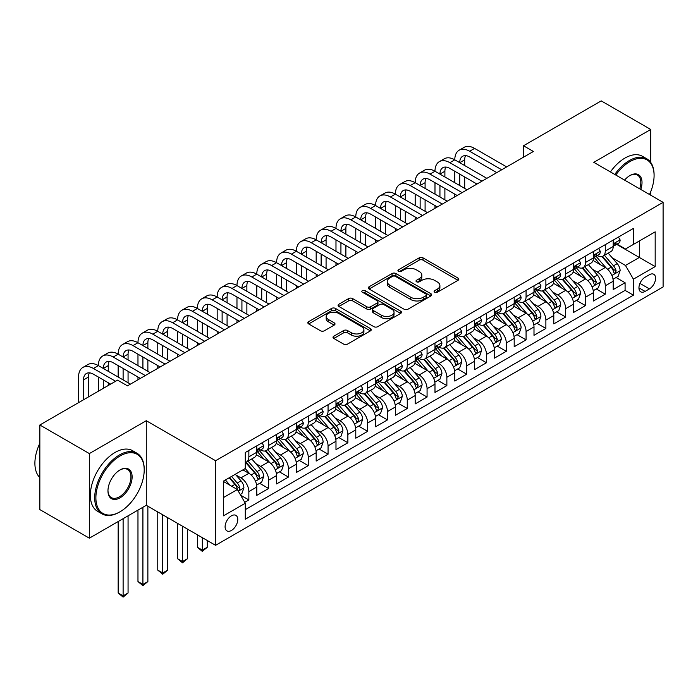<?xml version="1.0" encoding="UTF-8"?>
<svg xmlns="http://www.w3.org/2000/svg" width="698" height="698" viewBox="0 0 698 698"><rect width="100%" height="100%" fill="white"/><g stroke="black" fill="none" stroke-linecap="round" stroke-linejoin="round"><path stroke-width="1.05" d="M434.645 292.244A1.928 1.108 0 0 0 437.367 292.244L458.019 280.317A2.748 1.588 0 0 0 458.822 279.2A2.748 1.588 0 0 0 458.019 278.074L423.032 257.876A2.748 1.588 0 0 0 419.149 257.876L398.497 269.803A1.928 1.108 0 0 0 397.93 270.588A1.928 1.108 0 0 0 398.497 271.374A1.928 1.108 0 0 0 401.219 271.374L403.889 269.829A8.795 5.078 0 0 1 416.331 269.829L419.245 271.513A8.795 5.078 0 0 1 421.819 275.099A8.795 5.078 0 0 1 419.245 278.694L416.575 280.238A1.928 1.108 0 0 0 416.008 281.024A1.928 1.108 0 0 0 416.575 281.809A1.928 1.108 0 0 0 419.289 281.809L421.967 280.264A8.795 5.078 0 0 1 434.4 280.264L437.323 281.948A8.795 5.078 0 0 1 439.897 285.534A8.795 5.078 0 0 1 437.323 289.129L434.645 290.673A1.928 1.108 0 0 0 434.086 291.459A1.928 1.108 0 0 0 434.645 292.244L434.645 290.673M231.431 530.454A8.961 5.174 120 0 0 237.285 522.558A8.961 5.174 120 0 0 235.907 515.377A8.961 5.174 120 0 0 231.431 515.822A8.961 5.174 120 0 0 225.576 523.718A8.961 5.174 120 0 0 226.946 530.899A8.961 5.174 120 0 0 231.431 530.454M333.819 336.2A2.748 1.588 0 0 0 333.016 337.326A2.748 1.588 0 0 0 333.819 338.443L343.634 344.114A2.748 1.588 0 0 0 347.525 344.114L370.455 330.869A2.748 1.588 0 0 0 371.266 329.753A2.748 1.588 0 0 0 370.455 328.627L335.476 308.429A2.748 1.588 0 0 0 331.585 308.429L308.647 321.673A2.748 1.588 0 0 0 307.844 322.79A2.748 1.588 0 0 0 308.647 323.916L320.504 330.756A2.748 1.588 0 0 0 324.396 330.756L334.211 325.094A2.748 1.588 0 0 0 335.014 323.968A2.748 1.588 0 0 0 334.211 322.851L328.33 319.457A7.355 4.249 0 0 1 326.175 316.456A7.355 4.249 0 0 1 330.712 312.529A7.355 4.249 0 0 1 338.731 313.454L361.765 326.751A7.355 4.249 0 0 1 363.911 329.753A7.355 4.249 0 0 1 359.374 333.67A7.355 4.249 0 0 1 351.364 332.754L347.525 330.538A2.748 1.588 0 0 0 343.634 330.538L333.819 336.2L333.819 338.443M146.283 420.711L89.353 453.578L39.847 424.995L39.847 509.592L89.353 538.175L146.283 505.308L215.586 545.321L215.586 460.724L146.283 420.711L146.283 505.308M650.728 162.407L650.728 129.47L593.797 162.337L663.1 202.35L215.586 460.724M650.728 129.47L601.222 100.887L523.5 145.76L523.5 157.19M39.847 424.995L117.569 380.122L127.472 385.837L533.403 151.475L523.5 145.76M404.081 309.214A2.748 1.588 0 0 0 407.972 309.214L430.902 295.969A2.748 1.588 0 0 0 431.713 294.853A2.748 1.588 0 0 0 430.902 293.727L395.923 273.529A2.748 1.588 0 0 0 392.032 273.529L369.094 286.773A2.748 1.588 0 0 0 368.291 287.89A2.748 1.588 0 0 0 369.094 289.016L404.081 309.214M363.161 292.654A1.928 1.108 0 0 1 365.115 292.933L365.115 290.638L400.678 311.177A2.748 1.588 0 0 1 401.49 312.303A2.748 1.588 0 0 1 400.678 313.419L377.749 326.664A2.748 1.588 0 0 1 373.858 326.664L338.87 306.466L338.87 304.223A2.748 1.588 0 0 0 338.068 305.34A2.748 1.588 0 0 0 338.87 306.466M338.87 304.223L348.686 298.552A2.748 1.588 0 0 1 352.577 298.552L366.764 306.745A2.748 1.588 0 0 0 370.655 306.745L377.164 302.984A2.748 1.588 0 0 0 377.967 301.868A2.748 1.588 0 0 0 377.164 300.742L362.393 292.218A1.928 1.108 0 0 1 361.826 291.432A1.928 1.108 0 0 1 363.012 290.403A1.928 1.108 0 0 1 365.115 290.638M244.745 502.307L248.854 499.934L240.636 495.187M235.959 474.998L240.932 477.868A11.203 6.465 60 0 1 248.854 491.584L256.777 487.012L256.777 495.362L268.651 488.504L259.647 483.304M255.765 463.568L260.738 466.439A11.203 6.465 60 0 1 268.651 480.154L276.574 475.582L276.574 483.932L288.457 477.066L279.444 471.865M275.562 452.138L280.535 455.009A11.203 6.465 60 0 1 288.457 468.724L296.38 464.153L296.38 472.494L308.254 465.636L299.25 460.436M295.367 440.7L300.341 443.57A11.203 6.465 60 0 1 308.254 457.295L316.177 452.714L316.177 461.064L328.06 454.206L319.047 449.006M315.164 429.27L320.138 432.141A11.203 6.465 60 0 1 328.06 445.856L335.982 441.284L335.982 449.634L347.866 442.776L338.853 437.567M334.97 417.84L339.943 420.711A11.203 6.465 60 0 1 347.866 434.426L355.779 429.855L355.779 438.196L367.663 431.338L358.65 426.138M354.767 406.402L359.74 409.272A11.203 6.465 60 0 1 367.663 422.997L375.585 418.425L375.585 426.766L387.469 419.908L378.456 414.708M374.573 394.972L379.546 397.843A11.203 6.465 60 0 1 387.469 411.558L395.382 406.986L395.382 415.336L407.266 408.478L398.253 403.269M394.37 383.542L399.343 386.413A11.203 6.465 60 0 1 407.266 400.129L415.188 395.557L415.188 403.906L427.071 397.04L418.058 391.84M414.176 372.113L419.149 374.983A11.203 6.465 60 0 1 427.071 388.699L434.985 384.127L434.985 392.468L446.868 385.61L437.855 380.41M433.973 360.674L438.946 363.545A11.203 6.465 60 0 1 446.868 377.269L454.791 372.688L454.791 381.038L466.674 374.18L457.661 368.98M453.779 349.244L458.752 352.115A11.203 6.465 60 0 1 466.674 365.831L474.588 361.259L474.588 369.608L486.471 362.751L477.458 357.542M473.576 337.815L478.549 340.685A11.203 6.465 60 0 1 486.471 354.401L494.393 349.829L494.393 358.17L506.277 351.312L497.264 346.112M493.381 326.376L498.355 329.247A11.203 6.465 60 0 1 506.277 342.971L514.19 338.399L514.19 346.74L526.074 339.882L517.061 334.682M513.178 314.946L518.152 317.817A11.203 6.465 60 0 1 526.074 331.533L533.996 326.961L533.996 335.31L545.88 328.453L536.867 323.244M532.984 303.517L537.957 306.387A11.203 6.465 60 0 1 545.88 320.103L553.793 315.531L553.793 323.881L565.677 317.014L556.664 311.814M552.781 292.087L557.754 294.957A11.203 6.465 60 0 1 565.677 308.673L573.599 304.101L573.599 312.442L585.482 305.584L576.469 300.384M572.587 280.648L577.56 283.519A11.203 6.465 60 0 1 585.482 297.243L593.396 292.663L593.396 301.013L605.279 294.155L605.279 285.805A11.203 6.465 -120 0 0 597.357 272.089L592.384 269.219M596.267 288.955L605.279 294.155M256.777 487.012A11.203 6.465 -120 0 0 248.854 473.296L242.913 469.867M276.574 475.582A11.203 6.465 -120 0 0 268.651 461.867L256.41 454.791M296.38 464.153A11.203 6.465 -120 0 0 288.457 450.428L276.207 443.361M316.177 452.714A11.203 6.465 -120 0 0 308.254 438.998L296.013 431.931M335.982 441.284A11.203 6.465 -120 0 0 328.06 427.569L315.81 420.501M355.779 429.855A11.203 6.465 -120 0 0 347.866 416.139L335.616 409.063M375.585 418.425A11.203 6.465 -120 0 0 367.663 404.7L355.413 397.633M395.382 406.986A11.203 6.465 -120 0 0 387.469 393.271L375.219 386.203M415.188 395.557A11.203 6.465 -120 0 0 407.266 381.841L395.016 374.765M434.985 384.127A11.203 6.465 -120 0 0 427.071 370.402L414.821 363.335M454.791 372.688A11.203 6.465 -120 0 0 446.868 358.973L434.618 351.905M474.588 361.259A11.203 6.465 -120 0 0 466.674 347.543L454.424 340.476M494.393 349.829A11.203 6.465 -120 0 0 486.471 336.113L474.23 329.037M514.19 338.399A11.203 6.465 -120 0 0 506.277 324.675L494.027 317.607M533.996 326.961A11.203 6.465 -120 0 0 526.074 313.245L513.833 306.178M553.793 315.531A11.203 6.465 -120 0 0 545.88 301.815L533.63 294.739M573.599 304.101A11.203 6.465 -120 0 0 565.677 290.377L553.435 283.309M593.396 292.663A11.203 6.465 -120 0 0 585.482 278.947L573.233 271.88M649.437 274.715L645.083 277.237A8.681 5.008 120 0 0 639.412 284.88A8.681 5.008 120 0 0 640.738 291.843A8.681 5.008 120 0 0 645.083 291.406L649.437 288.893A8.681 5.008 120 0 0 655.108 281.242A8.681 5.008 120 0 0 653.782 274.288A8.681 5.008 120 0 0 649.437 274.715M215.586 545.321L663.1 286.948L663.1 202.35M223.508 497.534L237.372 489.534L245.286 503.249L245.286 519.251L633.4 295.184L633.4 279.174L625.478 265.458L612.19 257.789M245.286 503.249L223.508 515.822L223.508 481.07L245.286 468.498L245.286 452.487L633.4 228.421L633.4 244.422L655.178 231.849L655.178 266.601L633.4 279.174M260.633 449.913L260.738 449.974A11.203 6.465 60 0 0 266.339 450.533L274.253 445.952A11.203 6.465 -120 0 0 276.574 440.831L276.574 434.426M280.43 438.484L280.535 438.545A11.203 6.465 60 0 0 286.136 439.094L294.059 434.522A11.203 6.465 -120 0 0 296.38 429.392L296.38 422.997M300.236 427.054L300.341 427.106A11.203 6.465 60 0 0 305.942 427.665L313.856 423.093A11.203 6.465 -120 0 0 316.177 417.962L316.177 411.558M320.033 415.615L320.138 415.676A11.203 6.465 60 0 0 325.739 416.235L333.661 411.663A11.203 6.465 -120 0 0 335.982 406.533L335.982 400.129M339.839 404.186L339.943 404.247A11.203 6.465 60 0 0 345.545 404.796L353.458 400.224A11.203 6.465 -120 0 0 355.779 395.103L355.779 388.699M359.636 392.756L359.74 392.817A11.203 6.465 60 0 0 365.342 393.367L373.264 388.795A11.203 6.465 -120 0 0 375.585 383.664L375.585 377.269M379.442 381.317L379.546 381.378A11.203 6.465 60 0 0 385.148 381.937L393.061 377.365A11.203 6.465 -120 0 0 395.382 372.235L395.382 365.831M399.239 369.888L399.343 369.949A11.203 6.465 60 0 0 404.945 370.507L412.867 365.926A11.203 6.465 -120 0 0 415.188 360.805L415.188 354.401M419.044 358.458L419.149 358.519A11.203 6.465 60 0 0 424.75 359.069L432.664 354.497A11.203 6.465 -120 0 0 434.985 349.366L434.985 342.971M438.841 347.028L438.946 347.081A11.203 6.465 60 0 0 444.547 347.639L452.47 343.067A11.203 6.465 -120 0 0 454.791 337.937L454.791 331.533M458.647 335.59L458.752 335.651A11.203 6.465 60 0 0 464.353 336.209L472.267 331.637A11.203 6.465 -120 0 0 474.588 326.507L474.588 320.103M478.444 324.16L478.549 324.221A11.203 6.465 60 0 0 484.15 324.771L492.073 320.199A11.203 6.465 -120 0 0 494.393 315.077L494.393 308.673M498.25 312.73L498.355 312.791A11.203 6.465 60 0 0 503.956 313.341L511.87 308.769A11.203 6.465 -120 0 0 514.19 303.639L514.19 297.243M518.047 301.292L518.152 301.353A11.203 6.465 60 0 0 523.753 301.911L531.675 297.339A11.203 6.465 -120 0 0 533.996 292.209L533.996 285.805M537.853 289.862L537.957 289.923A11.203 6.465 60 0 0 543.559 290.481L551.472 285.901A11.203 6.465 -120 0 0 553.793 280.779L553.793 274.375M557.65 278.432L557.754 278.493A11.203 6.465 60 0 0 563.356 279.043L571.278 274.471A11.203 6.465 -120 0 0 573.599 269.341L573.599 262.945M577.455 267.002L577.56 267.055A11.203 6.465 60 0 0 583.162 267.613L591.075 263.041A11.203 6.465 -120 0 0 593.396 257.911L593.396 251.507M245.286 509.653L625.085 290.377L625.085 282.725L613.202 289.583L613.202 281.233A11.203 6.465 -120 0 0 605.279 267.517L593.038 260.45M597.252 255.564L597.357 255.625A11.203 6.465 -120 0 0 602.959 256.183A11.203 6.465 -120 0 0 605.279 251.053L605.279 244.649M602.959 256.183L610.881 251.612A11.203 6.465 -120 0 0 613.202 246.481L613.202 240.077M248.854 450.428L248.854 456.832A11.203 6.465 60 0 1 246.534 461.963A11.203 6.465 60 0 1 245.286 462.416M246.534 461.963L254.456 457.391A11.203 6.465 -120 0 0 256.777 452.26L256.777 445.856M268.651 438.998L268.651 445.403A11.203 6.465 60 0 1 266.339 450.533M288.457 427.569L288.457 433.973A11.203 6.465 60 0 1 286.136 439.094M308.254 416.13L308.254 422.534A11.203 6.465 60 0 1 305.942 427.665M328.06 404.7L328.06 411.105A11.203 6.465 60 0 1 325.739 416.235M347.866 393.271L347.866 399.675A11.203 6.465 60 0 1 345.545 404.796M367.663 381.841L367.663 388.236A11.203 6.465 60 0 1 365.342 393.367M387.469 370.402L387.469 376.807A11.203 6.465 60 0 1 385.148 381.937M407.266 358.973L407.266 365.377A11.203 6.465 60 0 1 404.945 370.507M427.071 347.543L427.071 353.947A11.203 6.465 60 0 1 424.75 359.069M446.868 336.104L446.868 342.509A11.203 6.465 60 0 1 444.547 347.639M466.674 324.675L466.674 331.079A11.203 6.465 60 0 1 464.353 336.209M486.471 313.245L486.471 319.649A11.203 6.465 60 0 1 484.15 324.771M506.277 301.815L506.277 308.211A11.203 6.465 60 0 1 503.956 313.341M526.074 290.377L526.074 296.781A11.203 6.465 60 0 1 523.753 301.911M545.88 278.947L545.88 285.351A11.203 6.465 60 0 1 543.559 290.481M565.677 267.517L565.677 273.921A11.203 6.465 60 0 1 563.356 279.043M585.482 256.079L585.482 262.483A11.203 6.465 60 0 1 583.162 267.613M585.482 297.243L585.482 305.584M565.677 308.673L565.677 317.014M545.88 320.103L545.88 328.453M526.074 331.533L526.074 339.882M506.277 342.971L506.277 351.312M486.471 354.401L486.471 362.751M466.674 365.831L466.674 374.18M446.868 377.269L446.868 385.61M427.071 388.699L427.071 397.04M407.266 400.129L407.266 408.478M387.469 411.558L387.469 419.908M367.663 422.997L367.663 431.338M347.866 434.426L347.866 442.776M328.06 445.856L328.06 454.206M308.254 457.295L308.254 465.636M288.457 468.724L288.457 477.066M268.651 480.154L268.651 488.504M248.854 491.584L248.854 499.934M237.372 489.534L223.508 481.524M625.478 265.458L639.342 257.457L639.342 240.993L655.178 231.849M616.657 244.361L655.178 266.601M617.058 244.134L625.478 248.994L633.4 244.422M650.728 195.204L650.728 191.688M89.353 453.578L89.353 538.175M616.072 277.516L625.085 282.725M625.085 290.377L633.4 295.184M435.412 292.514L437.323 291.415A8.795 5.078 0 0 0 439.897 287.82L439.897 285.534M421.819 275.099L421.819 277.385A8.795 5.078 0 0 1 419.245 280.98L417.343 282.079M457.984 280.343L423.032 260.162A2.748 1.588 0 0 0 419.149 260.162L399.265 271.644M430.867 295.996L395.923 275.815A2.748 1.588 0 0 0 392.032 275.815L369.137 289.033M426.05 295.638A1.928 1.108 0 0 0 426.609 294.853A1.928 1.108 0 0 0 426.05 294.067L395.338 276.338A1.928 1.108 0 0 0 392.616 276.338L389.798 277.961A8.795 5.078 0 0 0 387.224 281.556A8.795 5.078 0 0 0 389.798 285.142L410.79 297.261A8.795 5.078 0 0 0 423.232 297.261L426.05 295.638L426.05 297.924A1.928 1.108 0 0 0 426.609 297.139L426.609 294.853M387.224 281.556L387.224 283.842A8.795 5.078 0 0 0 389.798 287.428L389.798 285.142M426.05 297.924L423.232 299.547A8.795 5.078 0 0 1 410.79 299.547L389.798 287.428M338.914 306.483L348.686 300.838L348.686 298.552M377.967 301.868L377.967 304.154A2.748 1.588 0 0 1 377.164 305.27L370.655 309.031A2.748 1.588 0 0 1 366.764 309.031L352.577 300.838A2.748 1.588 0 0 0 348.686 300.838M365.115 292.933L400.643 313.446M381.492 315.243A7.355 4.249 0 0 0 389.501 316.168A7.355 4.249 0 0 0 394.038 312.242A7.355 4.249 0 0 0 391.883 309.24L383.769 304.555A2.748 1.588 0 0 0 379.887 304.555L373.378 308.315A2.748 1.588 0 0 0 372.566 309.441A2.748 1.588 0 0 0 373.378 310.558L381.492 315.243L381.492 317.529A7.355 4.249 0 0 0 389.501 318.454A7.355 4.249 0 0 0 394.038 314.528L394.038 312.242M372.566 309.441L372.566 311.727A2.748 1.588 0 0 0 373.378 312.844L373.378 310.558M381.492 317.529L373.378 312.844M363.911 329.753L363.911 332.039A7.355 4.249 0 0 1 359.374 335.956A7.355 4.249 0 0 1 351.364 335.04L347.525 332.824A2.748 1.588 0 0 0 343.634 332.824L333.853 338.469M326.175 316.456L326.175 318.742A7.355 4.249 0 0 0 328.33 321.743L328.33 319.457M334.176 325.111L328.33 321.743M370.42 330.896L335.476 310.715A2.748 1.588 0 0 0 331.585 310.715L308.691 323.933M613.036 279.27L618.149 276.321L620.129 270.606A7.425 4.284 -120 0 0 617.241 263.635L608.194 253.156M606.379 268.241L596.04 256.271M600.498 264.751L594.495 257.806A17.782 10.269 -120 0 0 593.946 257.187M601.946 256.585L611.099 267.177A7.425 4.284 60 0 1 613.751 272.29L614.284 273.171L615.287 273.031L616.125 270.92A7.425 4.284 -120 0 0 613.481 265.807L604.433 255.328M602.487 256.41L612.321 267.796A3.778 2.181 60 0 1 613.272 269.271L616.125 270.92M618.445 237.05L620.129 239.964A7.425 4.284 60 0 1 618.594 243.244L614.833 245.417A7.425 4.284 -120 0 0 616.125 243.707L615.968 243.052M78.56 402.641L78.56 377.033A21.001 12.128 60 0 1 82.914 367.418L87.861 364.565A21.001 12.128 60 0 1 98.366 365.604A21.001 12.128 60 0 1 102.711 355.989L107.667 353.136A21.001 12.128 60 0 1 118.163 354.174A21.001 12.128 60 0 1 122.516 344.559L127.464 341.697A21.001 12.128 60 0 1 137.968 342.735A21.001 12.128 60 0 1 142.313 333.129L147.269 330.267A21.001 12.128 60 0 1 157.765 331.306A21.001 12.128 60 0 1 162.119 321.691L167.066 318.838A21.001 12.128 60 0 1 177.571 319.876A21.001 12.128 60 0 1 181.916 310.261L186.872 307.399A21.001 12.128 60 0 1 197.368 308.446A21.001 12.128 60 0 1 201.722 298.831L206.669 295.969A21.001 12.128 60 0 1 217.174 297.008A21.001 12.128 60 0 1 221.519 287.393L226.475 284.54A21.001 12.128 60 0 1 236.971 285.578A21.001 12.128 60 0 1 241.325 275.963L246.272 273.11A21.001 12.128 60 0 1 256.777 274.148A21.001 12.128 60 0 1 261.122 264.533L266.078 261.671A21.001 12.128 60 0 1 276.574 262.71A21.001 12.128 60 0 1 280.928 253.104L285.875 250.242A21.001 12.128 60 0 1 296.38 251.28A21.001 12.128 60 0 1 300.725 241.665L305.68 238.812A21.001 12.128 60 0 1 316.177 239.85A21.001 12.128 60 0 1 320.53 230.235L325.477 227.374A21.001 12.128 60 0 1 335.982 228.421A21.001 12.128 60 0 1 340.327 218.806L345.283 215.944A21.001 12.128 60 0 1 355.779 216.982A21.001 12.128 60 0 1 360.133 207.367L365.08 204.514A21.001 12.128 60 0 1 375.585 205.552A21.001 12.128 60 0 1 379.93 195.937L384.886 193.084A21.001 12.128 60 0 1 395.382 194.123A21.001 12.128 60 0 1 399.736 184.508L404.683 181.646A21.001 12.128 60 0 1 415.188 182.684A21.001 12.128 60 0 1 419.533 173.078L424.489 170.216A21.001 12.128 60 0 1 434.985 171.254A21.001 12.128 60 0 1 439.339 161.639L444.286 158.786A21.001 12.128 60 0 1 454.791 159.825A21.001 12.128 60 0 1 459.136 150.21L464.091 147.348A21.001 12.128 60 0 1 474.588 148.395L506.669 166.909M459.136 150.21A21.001 12.128 60 0 1 469.641 151.248L501.722 169.771M613.446 245.766L613.481 245.766A7.425 4.284 -120 0 0 614.833 245.417M615.165 243.157L616.125 243.707C615.653 242.59 614.868 243.052 613.751 245.085A7.425 4.284 60 0 1 613.202 246.141M496.767 172.624L469.641 156.963A14.004 8.088 -120 0 0 462.643 156.273A14.004 8.088 -120 0 0 459.738 162.678L464.694 159.825L464.694 165.539M465.566 155.628A14.004 8.088 -120 0 0 464.694 159.825M459.738 174.116L459.738 185.546M464.694 176.969L464.694 188.408M454.791 196.862L454.791 194.123M454.791 182.684L454.791 171.254M649.515 194.506A34.167 19.727 120 0 0 654.087 175.547A34.167 19.727 120 0 0 629.936 161.596A34.167 19.727 120 0 0 615.793 175.041M614.772 174.448A35.005 20.207 -60 0 1 629.334 160.566A35.005 20.207 -60 0 1 646.837 158.83A35.005 20.207 -60 0 1 654.087 174.858L654.087 175.547M624.562 180.101A17.084 9.859 -60 0 1 629.936 175.547L629.936 175.547A17.084 9.859 -60 0 1 640.755 189.446M610.418 171.935A35.005 20.207 -60 0 1 624.98 158.053A35.005 20.207 -60 0 1 642.483 156.317L646.837 158.83M639.708 188.853A16.246 9.379 120 0 0 637.457 175.085A16.246 9.379 120 0 0 629.631 175.722M119.454 512.105L120.047 511.765A34.167 19.727 120 0 0 144.207 469.92A34.167 19.727 120 0 0 120.047 455.977A34.167 19.727 120 0 0 95.888 497.822A34.167 19.727 120 0 0 120.047 511.765L119.454 512.105A35.005 20.207 -60 0 1 101.952 513.841A35.005 20.207 -60 0 1 96.586 485.791A35.005 20.207 -60 0 1 119.454 454.948A35.005 20.207 -60 0 1 136.956 453.211A35.005 20.207 -60 0 1 144.207 469.239L144.207 469.92M120.047 497.822A17.084 9.859 -60 0 1 107.963 490.842A17.084 9.859 -60 0 1 120.047 469.92L120.047 469.92A17.084 9.859 -60 0 1 132.123 476.9A17.084 9.859 -60 0 1 120.047 497.822M107.972 490.493A16.246 9.379 120 0 0 111.331 497.595A16.246 9.379 120 0 0 119.454 496.793A16.246 9.379 120 0 0 130.064 482.475A16.246 9.379 120 0 0 127.577 469.466A16.246 9.379 120 0 0 119.742 470.103M101.952 513.841L97.598 511.329A35.005 20.207 -60 0 1 92.232 483.278A35.005 20.207 -60 0 1 115.091 452.435A35.005 20.207 -60 0 1 132.594 450.699L136.956 453.211M39.847 477.58A35.005 20.207 -60 0 1 39.847 443.282M593.23 290.708L598.352 287.751L600.332 282.036A7.425 4.284 -120 0 0 597.436 275.064L588.388 264.594M586.582 279.671L576.243 267.7M580.692 276.19L574.69 269.236A17.782 10.269 -120 0 0 574.14 268.617M582.149 268.015L591.302 278.607A7.425 4.284 60 0 1 593.946 283.72L594.487 284.601L595.49 284.461L596.319 282.35A7.425 4.284 -120 0 0 593.675 277.237L584.627 266.767M582.69 267.84L592.523 279.226A3.778 2.181 60 0 1 593.475 280.709L596.319 282.35M573.433 302.138L578.546 299.18L580.527 293.465A7.425 4.284 -120 0 0 577.639 286.503L568.591 276.024M566.776 291.101L556.437 279.13M560.895 287.62L554.893 280.666A17.782 10.269 -120 0 0 554.343 280.055M562.344 279.444L571.496 290.045A7.425 4.284 60 0 1 574.149 295.158L574.681 296.031L575.684 295.891L576.522 293.779A7.425 4.284 -120 0 0 573.878 288.667L564.83 278.197M562.885 279.279L572.718 290.656A3.778 2.181 60 0 1 573.669 292.139L576.522 293.779M553.627 313.568L558.749 310.619L560.73 304.895A7.425 4.284 -120 0 0 557.833 297.933L548.785 287.454M546.979 302.539L536.64 290.569M541.09 299.049L535.087 292.104A17.782 10.269 -120 0 0 534.537 291.485M542.547 290.883L551.699 301.475A7.425 4.284 60 0 1 554.343 306.588L554.884 307.469L555.887 307.329L556.716 305.218A7.425 4.284 -120 0 0 554.072 300.105L545.025 289.626M543.088 290.708L552.921 302.094A3.778 2.181 60 0 1 553.872 303.569L556.716 305.218M533.83 325.006L538.943 322.048L540.924 316.334A7.425 4.284 -120 0 0 538.036 309.362L528.988 298.892M527.173 313.969L516.834 301.998M521.293 310.479L515.29 303.534A17.782 10.269 -120 0 0 514.74 302.915M522.741 302.313L531.893 312.905A7.425 4.284 60 0 1 534.546 318.018L535.078 318.899L536.081 318.759L536.919 316.648A7.425 4.284 -120 0 0 534.275 311.535L525.228 301.065M523.282 302.138L533.115 313.524A3.778 2.181 60 0 1 534.066 314.999L536.919 316.648M598.648 248.479L600.332 251.393A7.425 4.284 60 0 1 598.797 254.683L595.028 256.855A7.425 4.284 -120 0 0 596.319 255.145L596.162 254.482M439.339 161.639A21.001 12.128 60 0 1 449.835 162.678L454.791 159.825L486.864 178.348M449.835 162.678L481.917 181.201M593.649 257.196L593.675 257.196A7.425 4.284 -120 0 0 595.028 256.855M595.368 254.587L596.319 255.145C595.856 254.02 595.062 254.482 593.946 256.515A7.425 4.284 60 0 1 593.396 257.571M476.97 184.063L449.835 168.401A14.004 8.088 -120 0 0 442.837 167.703A14.004 8.088 -120 0 0 439.941 174.116L444.888 171.254L444.888 176.969M445.769 167.058A14.004 8.088 -120 0 0 444.888 171.254M439.941 185.546L439.941 196.976M444.888 188.408L444.888 199.837M434.985 208.292L434.985 205.552M434.985 194.123L434.985 182.684M578.843 259.909L580.527 262.832A7.425 4.284 60 0 1 578.991 266.113L575.231 268.285A7.425 4.284 -120 0 0 576.522 266.575L576.365 265.912M419.533 173.078A21.001 12.128 60 0 1 430.038 174.116L434.985 171.254L467.067 189.777M430.038 174.116L462.12 192.631M573.843 268.634L573.878 268.634A7.425 4.284 -120 0 0 575.231 268.285M575.562 266.017L576.522 266.575C576.051 265.458 575.265 265.912 574.149 267.945A7.425 4.284 60 0 1 573.599 269M457.164 195.492L430.038 179.831A14.004 8.088 -120 0 0 423.04 179.133A14.004 8.088 -120 0 0 420.135 185.546L425.091 182.684L425.091 188.408M425.963 178.487A14.004 8.088 -120 0 0 425.091 182.684M420.135 196.976L420.135 208.414M425.091 199.837L425.091 211.267M415.188 219.73L415.188 216.982M415.188 205.552L415.188 194.123M559.046 271.348L560.73 274.262A7.425 4.284 60 0 1 559.194 277.542L555.425 279.715A7.425 4.284 -120 0 0 556.716 278.005L556.559 277.35M399.736 184.508A21.001 12.128 60 0 1 410.232 185.546L415.188 182.684L447.261 201.207M410.232 185.546L442.314 204.069M554.046 280.064L554.072 280.064A7.425 4.284 -120 0 0 555.425 279.715M555.765 277.455L556.716 278.005C556.254 276.888 555.46 277.342 554.343 279.375A7.425 4.284 60 0 1 553.793 280.43M437.367 206.922L410.232 191.261A14.004 8.088 -120 0 0 403.235 190.571A14.004 8.088 -120 0 0 400.338 196.976L405.285 194.123L405.285 199.837M406.166 189.926A14.004 8.088 -120 0 0 405.285 194.123M400.338 208.414L400.338 219.844M405.285 211.267L405.285 222.697M395.382 231.16L395.382 228.421M395.382 216.982L395.382 205.552M539.24 282.777L540.924 285.691A7.425 4.284 60 0 1 539.388 288.972L535.628 291.145A7.425 4.284 -120 0 0 536.919 289.434L536.762 288.78M379.93 195.937A21.001 12.128 60 0 1 390.435 196.976L395.382 194.123L427.464 212.637M390.435 196.976L422.517 215.499M534.24 291.494L534.275 291.494A7.425 4.284 -120 0 0 535.628 291.145M535.959 288.885L536.919 289.434C536.448 288.318 535.663 288.78 534.546 290.813A7.425 4.284 60 0 1 533.996 291.869M417.561 218.361L390.435 202.69A14.004 8.088 -120 0 0 383.438 202.001A14.004 8.088 -120 0 0 380.532 208.414L385.488 205.552L385.488 211.267M386.36 201.356A14.004 8.088 -120 0 0 385.488 205.552M380.532 219.844L380.532 231.274M385.488 222.697L385.488 234.135M375.585 242.59L375.585 239.85M375.585 228.421L375.585 216.982M514.025 336.436L519.146 333.478L521.127 327.763A7.425 4.284 -120 0 0 518.23 320.792L509.182 310.322M507.376 325.399L497.037 313.428M501.487 321.918L495.484 314.964A17.782 10.269 -120 0 0 494.934 314.344M502.944 313.742L512.096 324.343A7.425 4.284 60 0 1 514.74 329.447L515.281 330.329L516.284 330.189L517.113 328.077A7.425 4.284 -120 0 0 514.47 322.965L505.422 312.495M503.485 313.568L513.318 324.954A3.778 2.181 60 0 1 514.269 326.437L517.113 328.077M519.443 294.207L521.127 297.121A7.425 4.284 60 0 1 519.591 300.41L515.822 302.583A7.425 4.284 -120 0 0 517.113 300.873L516.956 300.21M360.133 207.367A21.001 12.128 60 0 1 370.629 208.414L375.585 205.552L407.658 224.075M370.629 208.414L402.711 226.929M514.443 302.923L514.47 302.923A7.425 4.284 -120 0 0 515.822 302.583M516.162 300.315L517.113 300.873C516.651 299.756 515.857 300.21 514.74 302.243A7.425 4.284 60 0 1 514.19 303.298M397.764 229.79L370.629 214.129A14.004 8.088 -120 0 0 363.632 213.431A14.004 8.088 -120 0 0 360.735 219.844L365.682 216.982L365.682 222.697M366.563 212.785A14.004 8.088 -120 0 0 365.682 216.982M360.735 231.274L360.735 242.703M365.682 234.135L365.682 245.565M355.779 254.028L355.779 251.28M355.779 239.85L355.779 228.421M494.228 347.866L499.34 344.908L501.321 339.193A7.425 4.284 -120 0 0 498.433 332.231L489.385 321.752M487.57 336.837L477.231 324.858M481.69 333.347L475.687 326.402A17.782 10.269 -120 0 0 475.137 325.783M483.138 325.181L492.291 335.773A7.425 4.284 60 0 1 494.943 340.886L495.475 341.767L496.479 341.619L497.316 339.516A7.425 4.284 -120 0 0 494.673 334.403L485.625 323.924M483.679 325.006L493.512 336.392A3.778 2.181 60 0 1 494.463 337.867L497.316 339.516M499.637 305.645L501.321 308.56A7.425 4.284 60 0 1 499.785 311.84L496.025 314.013A7.425 4.284 -120 0 0 497.316 312.303L497.159 311.648M340.327 218.806A21.001 12.128 60 0 1 350.832 219.844L355.779 216.982L387.861 235.505M350.832 219.844L382.914 238.367M494.638 314.362L494.673 314.362A7.425 4.284 -120 0 0 496.025 314.013M496.357 311.753L497.316 312.303C496.845 311.186 496.06 311.64 494.943 313.672A7.425 4.284 60 0 1 494.393 314.728M377.958 241.22L350.832 225.559A14.004 8.088 -120 0 0 343.835 224.869A14.004 8.088 -120 0 0 340.929 231.274L345.885 228.421L345.885 234.135M346.758 224.224A14.004 8.088 -120 0 0 345.885 228.421M340.929 242.703L340.929 254.142M345.885 245.565L345.885 256.995M335.982 265.458L335.982 262.71M335.982 251.28L335.982 239.85M474.422 359.296L479.543 356.346L481.524 350.632A7.425 4.284 -120 0 0 478.627 343.66L469.58 333.182M467.773 348.267L457.434 336.296M461.884 344.777L455.881 337.832A17.782 10.269 -120 0 0 455.332 337.213M463.341 336.611L472.494 347.203A7.425 4.284 60 0 1 475.137 352.316L475.678 353.197L476.682 353.057L477.511 350.946A7.425 4.284 -120 0 0 474.867 345.833L465.819 335.354M463.882 336.436L473.715 347.822A3.778 2.181 60 0 1 474.666 349.297L477.511 350.946M479.84 317.075L481.524 319.989A7.425 4.284 60 0 1 479.98 323.27L476.219 325.442A7.425 4.284 -120 0 0 477.511 323.732L477.353 323.078M320.53 230.235A21.001 12.128 60 0 1 331.026 231.274L335.982 228.421L368.055 246.935M331.026 231.274L363.108 249.797M474.841 325.791L474.867 325.791A7.425 4.284 -120 0 0 476.219 325.442M476.56 323.183L477.511 323.732C477.048 322.616 476.254 323.078 475.137 325.111A7.425 4.284 60 0 1 474.588 326.167M358.161 252.65L331.026 236.988A14.004 8.088 -120 0 0 324.029 236.299A14.004 8.088 -120 0 0 321.132 242.703L326.079 239.85L326.079 245.565M326.961 235.654A14.004 8.088 -120 0 0 326.079 239.85M321.132 254.142L321.132 265.572M326.079 256.995L326.079 268.433M316.177 276.888L316.177 274.148M316.177 262.71L316.177 251.28M454.625 370.734L459.738 367.776L461.718 362.061A7.425 4.284 -120 0 0 458.83 355.09L449.782 344.62M447.968 359.697L437.629 347.726M442.087 356.216L436.084 349.262A17.782 10.269 -120 0 0 435.535 348.642M443.535 348.04L452.688 358.632A7.425 4.284 60 0 1 455.34 363.745L455.873 364.626L456.876 364.487L457.714 362.375A7.425 4.284 -120 0 0 455.07 357.263L446.022 346.793M444.076 347.866L453.909 359.252A3.778 2.181 60 0 1 454.86 360.735L457.714 362.375M460.034 328.505L461.718 331.419A7.425 4.284 60 0 1 460.183 334.708L456.422 336.881A7.425 4.284 -120 0 0 457.714 335.171L457.556 334.508M300.725 241.665A21.001 12.128 60 0 1 311.229 242.703L316.177 239.85L348.258 258.373M311.229 242.703L343.303 261.226M455.035 337.221L455.07 337.221A7.425 4.284 -120 0 0 456.422 336.881M456.754 334.612L457.714 335.171C457.242 334.045 456.457 334.508 455.34 336.541A7.425 4.284 60 0 1 454.791 337.596M338.356 264.088L311.229 248.427A14.004 8.088 -120 0 0 304.232 247.729A14.004 8.088 -120 0 0 301.327 254.142L306.282 251.28L306.282 256.995M307.155 247.083A14.004 8.088 -120 0 0 306.282 251.28M301.327 265.572L301.327 277.001M306.282 268.433L306.282 279.863M296.38 288.318L296.38 285.578M296.38 274.148L296.38 262.71M434.819 382.164L439.941 379.206L441.921 373.491A7.425 4.284 -120 0 0 439.025 366.529L429.977 356.05M428.171 371.127L417.832 359.156M422.281 367.645L416.278 360.692A17.782 10.269 -120 0 0 415.729 360.081M423.738 359.47L432.891 370.071A7.425 4.284 60 0 1 435.535 375.184L436.076 376.056L437.079 375.917L437.908 373.805A7.425 4.284 -120 0 0 435.264 368.692L426.216 358.222M424.279 359.304L434.112 370.682A3.778 2.181 60 0 1 435.063 372.165L437.908 373.805M440.237 339.935L441.921 342.858A7.425 4.284 60 0 1 440.377 346.138L436.616 348.311A7.425 4.284 -120 0 0 437.908 346.601L437.751 345.938M280.928 253.104A21.001 12.128 60 0 1 291.424 254.142L296.38 251.28L328.453 269.803M291.424 254.142L323.506 272.656M435.238 348.66L435.264 348.66A7.425 4.284 -120 0 0 436.616 348.311M436.957 346.042L437.908 346.601C437.445 345.484 436.651 345.938 435.535 347.97A7.425 4.284 60 0 1 434.985 349.026M318.558 275.518L291.424 259.857A14.004 8.088 -120 0 0 284.426 259.159A14.004 8.088 -120 0 0 281.53 265.572L286.477 262.71L286.477 268.433M287.358 258.513A14.004 8.088 -120 0 0 286.477 262.71M281.53 277.001L281.53 288.44M286.477 279.863L286.477 291.293M276.574 299.756L276.574 297.008M276.574 285.578L276.574 274.148M415.022 393.593L420.135 390.644L422.116 384.921A7.425 4.284 -120 0 0 419.228 377.958L410.18 367.48M408.365 382.565L398.026 370.594M402.484 379.075L396.481 372.13A17.782 10.269 -120 0 0 395.932 371.511M403.933 370.908L413.085 381.501A7.425 4.284 60 0 1 415.738 386.613L416.27 387.495L417.273 387.355L418.111 385.244A7.425 4.284 -120 0 0 415.467 380.131L406.419 369.652M404.474 370.734L414.307 382.12A3.778 2.181 60 0 1 415.258 383.595L418.111 385.244M420.432 351.373L422.116 354.287A7.425 4.284 60 0 1 420.58 357.568L416.819 359.74A7.425 4.284 -120 0 0 418.111 358.03L417.954 357.376M261.122 264.533A21.001 12.128 60 0 1 271.627 265.572L276.574 262.71L308.656 281.233M271.627 265.572L303.7 284.095M415.432 360.089L415.467 360.089A7.425 4.284 -120 0 0 416.819 359.74M417.151 357.481L418.111 358.03C417.64 356.914 416.854 357.367 415.738 359.4A7.425 4.284 60 0 1 415.188 360.456M298.753 286.948L271.627 271.286A14.004 8.088 -120 0 0 264.629 270.597A14.004 8.088 -120 0 0 261.724 277.001L266.68 274.148L266.68 279.863M267.552 269.952A14.004 8.088 -120 0 0 266.68 274.148M261.724 288.44L261.724 299.87M266.68 291.293L266.68 302.723M256.777 311.186L256.777 308.446M256.777 297.008L256.777 285.578M395.216 405.032L400.338 402.074L402.318 396.359A7.425 4.284 -120 0 0 399.422 389.388L390.374 378.918M388.568 393.995L378.229 382.024M382.679 390.505L376.676 383.56A17.782 10.269 -120 0 0 376.126 382.94M384.136 382.338L393.288 392.93A7.425 4.284 60 0 1 395.932 398.043L396.473 398.924L397.476 398.785L398.305 396.673A7.425 4.284 -120 0 0 395.661 391.561L386.613 381.091M384.677 382.164L394.51 393.55A3.778 2.181 60 0 1 395.461 395.024L398.305 396.673M400.635 362.803L402.318 365.717A7.425 4.284 60 0 1 400.774 368.998L397.014 371.17A7.425 4.284 -120 0 0 398.305 369.46L398.148 368.806M241.325 275.963A21.001 12.128 60 0 1 251.821 277.001L256.777 274.148L288.85 292.663M251.821 277.001L283.903 295.524M395.635 371.519L395.661 371.519A7.425 4.284 -120 0 0 397.014 371.17M397.354 368.91L398.305 369.46C397.843 368.343 397.049 368.806 395.932 370.839A7.425 4.284 60 0 1 395.382 371.894M278.956 298.386L251.821 282.716A14.004 8.088 -120 0 0 244.824 282.027A14.004 8.088 -120 0 0 241.927 288.44L246.874 285.578L246.874 291.293M247.755 281.381A14.004 8.088 -120 0 0 246.874 285.578M241.927 299.87L241.927 311.299M246.874 302.723L246.874 314.161M236.971 322.616L236.971 319.876M236.971 308.446L236.971 297.008M375.419 416.462L380.532 413.504L382.513 407.789A7.425 4.284 -120 0 0 379.625 400.818L370.577 390.348M368.762 405.425L358.423 393.454M362.881 401.943L356.879 394.989A17.782 10.269 -120 0 0 356.329 394.37M364.33 393.768L373.482 404.369A7.425 4.284 60 0 1 376.135 409.473L376.667 410.354L377.67 410.215L378.508 408.103A7.425 4.284 -120 0 0 375.864 402.99L366.816 392.52M364.871 393.593L374.704 404.98A3.778 2.181 60 0 1 375.655 406.463L378.508 408.103M380.829 374.233L382.513 377.147A7.425 4.284 60 0 1 380.977 380.436L377.217 382.609A7.425 4.284 -120 0 0 378.508 380.899L378.351 380.236M221.519 287.393A21.001 12.128 60 0 1 232.024 288.44L236.971 285.578L269.053 304.101M232.024 288.44L264.097 306.954M375.829 382.949L375.864 382.949A7.425 4.284 -120 0 0 377.217 382.609M377.548 380.34L378.508 380.899C378.037 379.782 377.252 380.236 376.135 382.268A7.425 4.284 60 0 1 375.585 383.324M259.15 309.816L232.024 294.155A14.004 8.088 -120 0 0 225.026 293.457A14.004 8.088 -120 0 0 222.121 299.87L227.077 297.008L227.077 302.723M227.949 292.811A14.004 8.088 -120 0 0 227.077 297.008M222.121 311.299L222.121 322.729M227.077 314.161L227.077 325.591M217.174 334.054L217.174 331.306M217.174 319.876L217.174 308.446M355.614 427.891L360.735 424.934L362.716 419.219A7.425 4.284 -120 0 0 359.819 412.256L350.771 401.778M348.965 416.863L338.617 404.884M343.076 413.373L337.073 406.428A17.782 10.269 -120 0 0 336.523 405.808M344.533 405.206L353.685 415.799A7.425 4.284 60 0 1 356.329 420.911L356.87 421.793L357.873 421.644L358.702 419.542A7.425 4.284 -120 0 0 356.059 414.429L347.011 403.95M345.074 405.032L354.907 416.418A3.778 2.181 60 0 1 355.858 417.893L358.702 419.542M361.032 385.671L362.716 388.585A7.425 4.284 60 0 1 361.171 391.866L357.411 394.038A7.425 4.284 -120 0 0 358.702 392.328L358.545 391.674M201.722 298.831A21.001 12.128 60 0 1 212.218 299.87L217.174 297.008L249.247 315.531M212.218 299.87L244.3 318.393M356.032 394.387L356.059 394.387A7.425 4.284 -120 0 0 357.411 394.038M357.751 391.779L358.702 392.328C358.24 391.212 357.446 391.665 356.329 393.698A7.425 4.284 60 0 1 355.779 394.754M239.353 321.246L212.218 305.584A14.004 8.088 -120 0 0 205.221 304.895A14.004 8.088 -120 0 0 202.324 311.299L207.271 308.446L207.271 314.161M208.152 304.249A14.004 8.088 -120 0 0 207.271 308.446M202.324 322.729L202.324 334.168M207.271 325.591L207.271 337.021M197.368 345.484L197.368 342.735M197.368 331.306L197.368 319.876M335.817 439.321L340.929 436.372L342.91 430.657A7.425 4.284 -120 0 0 340.022 423.686L330.974 413.207M329.159 428.293L318.82 416.322M323.279 424.803L317.276 417.858A17.782 10.269 -120 0 0 316.726 417.238M324.727 416.636L333.88 427.228A7.425 4.284 60 0 1 336.532 432.341L337.064 433.222L338.068 433.083L338.905 430.971A7.425 4.284 -120 0 0 336.262 425.859L327.214 415.38M325.268 416.462L335.101 427.848A3.778 2.181 60 0 1 336.052 429.322L338.905 430.971M341.226 397.101L342.91 400.015A7.425 4.284 60 0 1 341.374 403.296L337.614 405.468A7.425 4.284 -120 0 0 338.905 403.758L338.748 403.104M181.916 310.261A21.001 12.128 60 0 1 192.421 311.299L197.368 308.446L229.45 326.961M192.421 311.299L224.494 329.822M336.227 405.817L336.262 405.817A7.425 4.284 -120 0 0 337.614 405.468M337.945 403.208L338.905 403.758C338.434 402.641 337.649 403.104 336.532 405.137A7.425 4.284 60 0 1 335.982 406.192M219.547 332.676L192.421 317.014A14.004 8.088 -120 0 0 185.424 316.325A14.004 8.088 -120 0 0 182.518 322.729L187.474 319.876L187.474 325.591M188.347 315.679A14.004 8.088 -120 0 0 187.474 319.876M182.518 334.168L182.518 345.597M187.474 337.021L187.474 348.459M177.571 356.914L177.571 354.174M177.571 342.735L177.571 331.306M316.011 450.76L321.132 447.802L323.113 442.087A7.425 4.284 -120 0 0 320.216 435.116L311.168 424.646M309.362 439.723L299.014 427.752M303.473 436.241L297.47 429.287A17.782 10.269 -120 0 0 296.92 428.668M304.93 428.066L314.083 438.658A7.425 4.284 60 0 1 316.726 443.771L317.267 444.652L318.271 444.513L319.099 442.401A7.425 4.284 -120 0 0 316.456 437.288L307.408 426.818M305.471 427.891L315.304 439.278A3.778 2.181 60 0 1 316.255 440.761L319.099 442.401M202.324 537.661L202.324 550.12L207.271 547.267L207.271 540.522M207.271 547.267L202.324 551.385L197.368 547.267L197.368 534.799M197.368 547.267L202.324 550.12L202.324 551.385M321.429 408.531L323.113 411.445A7.425 4.284 60 0 1 321.569 414.734L317.808 416.907A7.425 4.284 -120 0 0 319.099 415.197L318.942 414.533M162.119 321.691A21.001 12.128 60 0 1 172.615 322.729L177.571 319.876L209.644 338.399M172.615 322.729L204.697 341.252M316.43 417.247L316.456 417.247A7.425 4.284 -120 0 0 317.808 416.907M318.148 414.638L319.099 415.197C318.637 414.071 317.843 414.533 316.726 416.566A7.425 4.284 60 0 1 316.177 417.622M199.75 344.114L172.615 328.453A14.004 8.088 -120 0 0 165.618 327.755A14.004 8.088 -120 0 0 162.721 334.168L167.668 331.306L167.668 337.021M168.55 327.109A14.004 8.088 -120 0 0 167.668 331.306M162.721 345.597L162.721 357.027M167.668 348.459L167.668 359.889M157.765 368.343L157.765 365.604M157.765 354.174L157.765 342.735M296.214 462.189L301.327 459.232L303.307 453.517A7.425 4.284 -120 0 0 300.419 446.554L291.371 436.076M289.557 451.152L279.217 439.182M283.676 447.671L277.673 440.717A17.782 10.269 -120 0 0 277.123 440.106M285.124 439.496L294.277 450.097A7.425 4.284 60 0 1 296.929 455.209L297.461 456.082L298.465 455.942L299.302 453.831A7.425 4.284 -120 0 0 296.659 448.718L287.611 438.248M285.665 439.33L295.498 450.707A3.778 2.181 60 0 1 296.449 452.191L299.302 453.831M182.518 526.231L182.518 561.558L187.474 558.697L187.474 529.084M187.474 558.697L182.518 562.815L177.571 558.697L177.571 523.369M177.571 558.697L182.518 561.558L182.518 562.815M301.623 419.96L303.307 422.883A7.425 4.284 60 0 1 301.772 426.164L298.011 428.336A7.425 4.284 -120 0 0 299.302 426.626L299.145 425.963M142.313 333.129A21.001 12.128 60 0 1 152.818 334.168L157.765 331.306L189.847 349.829M152.818 334.168L184.891 352.682M296.624 428.685L296.659 428.685A7.425 4.284 -120 0 0 298.011 428.336M298.343 426.068L299.302 426.626C298.831 425.51 298.046 425.963 296.929 427.996A7.425 4.284 60 0 1 296.38 429.052M179.944 355.544L152.818 339.882A14.004 8.088 -120 0 0 145.821 339.184A14.004 8.088 -120 0 0 142.916 345.597L147.871 342.735L147.871 348.459M148.744 338.539A14.004 8.088 -120 0 0 147.871 342.735M142.916 357.027L142.916 368.465M147.871 359.889L147.871 371.319M137.968 379.782L137.968 377.033M137.968 365.604L137.968 354.174M276.408 473.619L281.53 470.67L283.51 464.947A7.425 4.284 -120 0 0 280.613 457.984L271.566 447.505M269.76 462.591L259.412 450.62M263.87 459.101L257.867 452.156A17.782 10.269 -120 0 0 257.318 451.536M265.327 450.934L274.48 461.526A7.425 4.284 60 0 1 277.123 466.639L277.664 467.52L278.668 467.381L279.497 465.269A7.425 4.284 -120 0 0 276.853 460.156L267.805 449.678M265.868 450.76L275.701 462.146A3.778 2.181 60 0 1 276.652 463.62L279.497 465.269M162.721 514.792L162.721 572.988L167.668 570.126L167.668 517.654M167.668 570.126L162.721 574.245L157.765 570.126L157.765 511.939M157.765 570.126L162.721 572.988L162.721 574.245M281.826 431.399L283.51 434.313A7.425 4.284 60 0 1 281.966 437.594L278.205 439.766A7.425 4.284 -120 0 0 279.497 438.056L279.34 437.402M122.516 344.559A21.001 12.128 60 0 1 133.013 345.597L137.968 342.735L170.042 361.259M133.013 345.597L165.094 364.12M276.827 440.115L276.853 440.115A7.425 4.284 -120 0 0 278.205 439.766M278.546 437.506L279.497 438.056C279.034 436.939 278.24 437.393 277.123 439.426A7.425 4.284 60 0 1 276.574 440.482M160.147 366.974L133.013 351.312A14.004 8.088 -120 0 0 126.015 350.623A14.004 8.088 -120 0 0 123.118 357.027L128.066 354.174L128.066 359.889M128.947 349.977A14.004 8.088 -120 0 0 128.066 354.174M123.118 368.465L123.118 379.895M128.066 371.319L128.066 382.748M118.163 377.033L118.163 365.604M256.611 485.058L261.724 482.1L263.704 476.385A7.425 4.284 -120 0 0 260.816 469.414L251.769 458.944M249.954 474.021L245.216 468.533M244.073 470.531L243.297 469.641M245.522 462.364L254.674 472.956A7.425 4.284 60 0 1 257.326 478.069L257.859 478.95L258.862 478.811L259.7 476.699A7.425 4.284 -120 0 0 257.056 471.586L248.008 461.116M246.062 462.189L255.896 473.576A3.778 2.181 60 0 1 256.847 475.05L259.7 476.699M142.916 507.254L142.916 584.418L147.871 581.565L147.871 506.225M147.871 581.565L142.916 585.674L137.968 581.565L137.968 510.107M137.968 581.565L142.916 584.418L142.916 585.674M262.02 442.829L263.704 445.743A7.425 4.284 60 0 1 262.169 449.023L258.408 451.196A7.425 4.284 -120 0 0 259.7 449.486L259.543 448.831M102.711 355.989A21.001 12.128 60 0 1 113.216 357.027L118.163 354.174L150.244 372.688M113.216 357.027L145.289 375.55M257.021 451.545L257.056 451.545A7.425 4.284 -120 0 0 258.408 451.196M258.74 448.936L259.7 449.486C259.228 448.369 258.443 448.831 257.326 450.864A7.425 4.284 60 0 1 256.777 451.92M140.342 378.412L113.216 362.742A14.004 8.088 -120 0 0 106.218 362.053A14.004 8.088 -120 0 0 103.313 368.465L108.269 365.604L108.269 371.319M109.141 361.407A14.004 8.088 -120 0 0 108.269 365.604M103.313 379.895L103.313 388.35M108.269 382.748L108.269 385.497M98.366 391.212L98.366 377.033M240.243 494.507L241.927 493.53L243.907 487.815A7.425 4.284 -120 0 0 241.011 480.843L235.313 474.256M230 485.276L225.419 479.971M224.267 481.969L223.508 481.088M229.18 477.798L234.877 484.395A7.425 4.284 60 0 1 237.521 489.499L238.062 490.38L239.065 490.24L239.894 488.129A7.425 4.284 -120 0 0 237.25 483.016L231.553 476.42M229.633 477.528L236.099 485.005A3.778 2.181 60 0 1 237.05 486.489L239.894 488.129M123.118 518.684L123.118 595.856L128.066 592.995L128.066 515.822M128.066 592.995L123.118 597.113L118.163 592.995L118.163 521.537M118.163 592.995L123.118 595.856L123.118 597.113M82.914 367.418A21.001 12.128 60 0 1 93.41 368.465L98.366 365.604L130.439 384.127M93.41 368.465L115.589 381.265M110.642 384.127L93.41 374.18A14.004 8.088 -120 0 0 86.412 373.482A14.004 8.088 -120 0 0 83.516 379.895L83.516 399.788M89.344 372.837A14.004 8.088 -120 0 0 88.463 377.033L88.463 396.926M240.932 477.868L248.854 473.296M260.738 466.439L268.651 461.867M280.535 455.009L288.457 450.428M300.341 443.57L308.254 438.998M320.138 432.141L328.06 427.569M339.943 420.711L347.866 416.139M359.74 409.272L367.663 404.7M379.546 397.843L387.469 393.271M399.343 386.413L407.266 381.841M419.149 374.983L427.071 370.402M438.946 363.545L446.868 358.973M458.752 352.115L466.674 347.543M478.549 340.685L486.471 336.113M498.355 329.247L506.277 324.675M518.152 317.817L526.074 313.245M537.957 306.387L545.88 301.815M557.754 294.957L565.677 290.377M577.56 283.519L585.482 278.947M597.357 272.089L605.279 267.517M605.279 251.053L613.202 246.481M248.854 456.832L256.777 452.26M268.651 445.403L276.574 440.831M288.457 433.973L296.38 429.392M308.254 422.534L316.177 417.962M328.06 411.105L335.982 406.533M347.866 399.675L355.779 395.103M367.663 388.236L375.585 383.664M387.469 376.807L395.382 372.235M407.266 365.377L415.188 360.805M427.071 353.947L434.985 349.366M446.868 342.509L454.791 337.937M466.674 331.079L474.588 326.507M486.471 319.649L494.393 315.077M506.277 308.211L514.19 303.639M526.074 296.781L533.996 292.209M545.88 285.351L553.793 280.779M565.677 273.921L573.599 269.341M585.482 262.483L593.396 257.911M605.279 285.805L613.202 281.233M639.944 283.414L649.437 288.893M638.94 287.864L645.083 291.406M437.323 291.415L437.323 289.129M416.575 281.809L416.575 280.238M419.245 280.98L419.245 278.694M398.497 271.374L398.497 269.803M419.149 260.162L419.149 257.876M423.032 260.162L423.032 257.876M458.019 280.317L458.019 278.074M369.094 289.016L369.094 286.773M392.032 275.815L392.032 273.529M395.923 275.815L395.923 273.529M430.902 295.969L430.902 293.727M410.79 299.547L410.79 297.261M423.232 299.547L423.232 297.261M352.577 300.838L352.577 298.552M366.764 309.031L366.764 306.745M370.655 309.031L370.655 306.745M377.164 305.27L377.164 302.984M400.678 313.419L400.678 311.177M343.634 332.824L343.634 330.538M347.525 332.824L347.525 330.538M351.364 335.04L351.364 332.754M334.211 325.094L334.211 322.851M308.647 323.916L308.647 321.673M331.585 310.715L331.585 308.429M335.476 310.715L335.476 308.429M370.455 330.869L370.455 328.627M611.902 275.466L620.086 270.745M613.481 265.807L617.241 263.635M607.565 269.219L611.099 267.177M620.086 239.876L613.202 243.855M474.588 148.395L469.641 151.248M592.105 286.904L600.28 282.175M593.675 277.237L597.436 275.064M587.76 280.657L591.302 278.607M572.299 298.334L580.474 293.614M573.878 288.667L577.639 286.503M567.963 292.087L571.496 290.045M552.502 309.764L560.677 305.043M554.072 300.105L557.833 297.933M548.157 303.517L551.699 301.475M532.696 321.193L540.871 316.473M534.275 311.535L538.036 309.362M528.36 314.946L531.893 312.905M600.28 251.306L593.396 255.285M580.474 262.745L573.599 266.715M560.677 274.174L553.793 278.144M540.871 285.604L533.996 289.583M512.899 332.632L521.074 327.903M514.47 322.965L518.23 320.792M508.554 326.385L512.096 324.343M521.074 297.043L514.19 301.013M493.093 344.062L501.269 339.341M494.673 334.403L498.433 332.231M488.757 337.815L492.291 335.773M501.269 308.472L494.393 312.442M473.296 355.491L481.472 350.771M474.867 345.833L478.627 343.66M468.951 349.244L472.494 347.203M481.472 319.902L474.588 323.881M453.491 366.93L461.666 362.201M455.07 357.263L458.83 355.09M449.154 360.683L452.688 358.632M461.666 331.332L454.791 335.31M433.694 378.36L441.869 373.639M435.264 368.692L439.025 366.529M429.349 372.113L432.891 370.071M441.869 342.77L434.985 346.74M413.888 389.789L422.063 385.069M415.467 380.131L419.228 377.958M409.552 383.542L413.085 381.501M422.063 354.2L415.188 358.17M394.091 401.219L402.266 396.499M395.661 391.561L399.422 389.388M389.746 394.981L393.288 392.93M402.266 365.63L395.382 369.608M374.285 412.658L382.46 407.929M375.864 402.99L379.625 400.818M369.949 406.411L373.482 404.369M382.46 377.068L375.585 381.038M354.488 424.087L362.663 419.367M356.059 414.429L359.819 412.256M350.143 417.84L353.685 415.799M362.663 388.498L355.779 392.468M334.682 435.517L342.858 430.797M336.262 425.859L340.022 423.686M330.346 429.27L333.88 427.228M342.858 399.928L335.982 403.906M314.885 446.956L323.061 442.227M316.456 437.288L320.216 435.116M310.54 440.708L314.083 438.658M323.061 411.358L316.177 415.336M295.079 458.385L303.255 453.665M296.659 448.718L300.419 446.554M290.743 452.138L294.277 450.097M303.255 422.796L296.38 426.766M275.274 469.815L283.458 465.095M276.853 460.156L280.613 457.984M270.937 463.568L274.48 461.526M283.458 434.226L276.574 438.196M255.477 481.245L263.652 476.525M257.056 471.586L260.816 469.414M251.14 475.006L254.674 472.956M263.652 445.656L256.777 449.634M238.306 491.156L243.855 487.954M237.25 483.016L241.011 480.843M231.675 486.244L234.877 484.395M88.463 377.033L83.516 379.895"/></g></svg>
